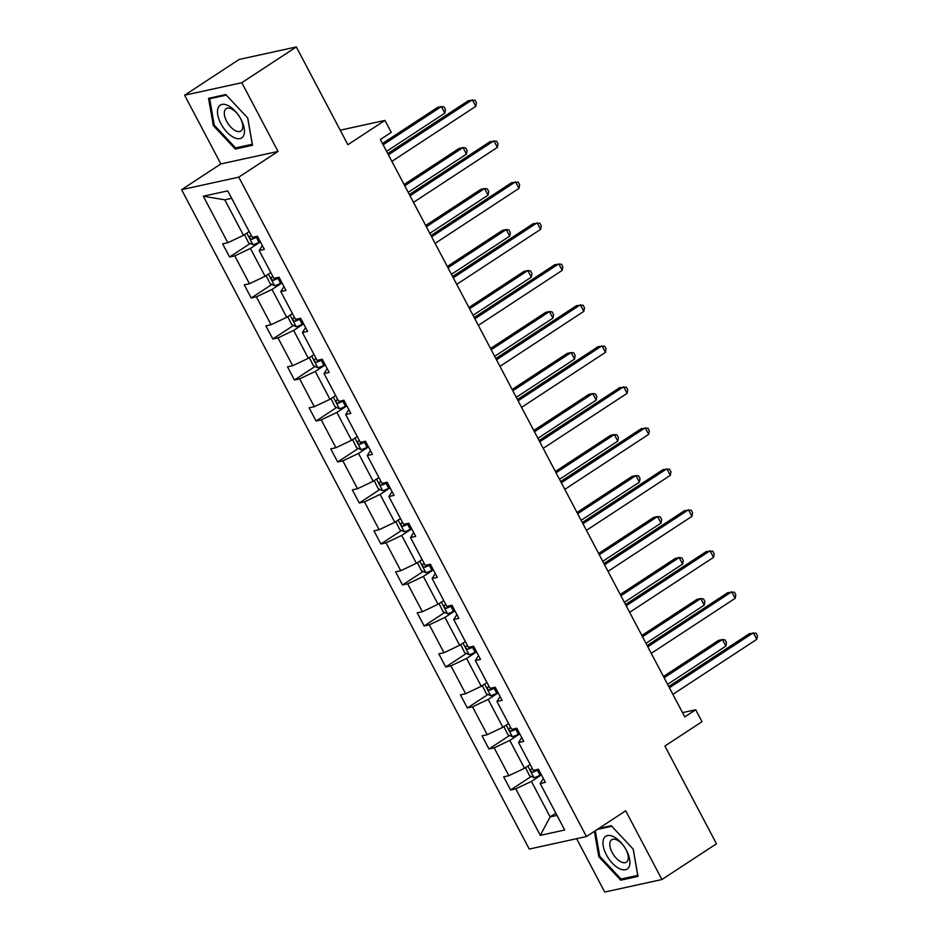 <?xml version="1.0" encoding="UTF-8"?>
<svg xmlns="http://www.w3.org/2000/svg" width="939" height="939" viewBox="0 0 939 939"><rect width="100%" height="100%" fill="white"/><g stroke="black" fill="none" stroke-linecap="round" stroke-linejoin="round"><path stroke-width="1.41" d="M184.619 95.215L220.853 163.938L278.038 151.425L241.804 82.702L184.619 95.215L239.14 59.462L296.325 46.95L347.876 144.712L384.955 120.403L340.223 130.192M241.804 82.702L296.325 46.95M576.616 838.691L604.739 892.05L661.925 879.538L716.457 843.785L664.906 746.024L701.985 721.715L695.682 709.755L682.524 712.631M181.591 189.678L529.244 849.067L586.429 836.543L238.776 177.154L181.591 189.678L220.853 163.938M541.416 774.863L531.427 781.412L550.125 816.895L540.301 835.358L515.769 788.842L510.593 789.981L531.216 776.459M555.829 813.162L550.125 816.895L557.003 815.392M531.427 781.412L515.769 788.842M519.795 733.864L509.807 740.413L524.49 768.278L508.844 775.696L503.668 776.835L510.593 789.981M508.844 775.696L494.16 747.843L488.973 748.982L509.595 735.46M498.186 692.865L488.186 699.414L502.881 727.279L487.224 734.709L482.047 735.836L488.973 748.982M487.224 734.709L472.54 706.844L467.364 707.983L487.987 694.461M476.566 651.866L466.577 658.427L481.261 686.28L465.615 693.71L460.439 694.837L467.364 707.983M465.615 693.71L450.92 665.845L445.743 666.983L466.366 653.462M454.946 610.866L444.957 617.428L459.652 645.281L443.994 652.711L438.818 653.837L445.743 666.983M443.994 652.711L429.311 624.846L424.135 625.984L444.746 612.463M433.337 569.879L423.348 576.429L438.032 604.282L422.374 611.712L417.198 612.838L424.135 625.984M422.374 611.712L407.69 583.847L402.514 584.985L423.137 571.464M411.716 528.88L401.728 535.43L416.411 563.283L400.765 570.712L395.589 571.839L402.514 584.985M400.765 570.712L386.07 542.848L380.894 543.986L401.516 530.465M390.108 487.881L380.107 494.43L394.803 522.284L379.145 529.713L373.968 530.852L380.894 543.986M379.145 529.713L364.461 501.86L359.285 502.987L379.908 489.465M368.487 446.882L358.498 453.431L373.182 481.284L357.536 488.714L352.348 489.853L359.285 502.987M357.536 488.714L342.841 460.861L337.664 461.988L358.287 448.466M346.867 405.883L336.878 412.432L351.562 440.285L335.916 447.715L330.739 448.854L337.664 461.988M335.916 447.715L321.232 419.862L316.056 420.989L336.667 407.479M325.258 364.884L315.269 371.433L329.953 399.286L314.295 406.716L309.119 407.855L316.056 420.989M314.295 406.716L299.611 378.863L294.435 379.99L315.058 366.48M303.637 323.885L293.649 330.434L308.332 358.299L292.686 365.717L287.51 366.856L294.435 379.99M292.686 365.717L277.991 337.864L272.815 338.991L293.438 325.481M282.029 282.885L272.028 289.435L286.724 317.3L271.066 324.718L265.89 325.856L272.815 338.991M271.066 324.718L256.382 296.865L251.206 298.003L271.829 284.482M260.408 241.886L250.42 248.436L265.103 276.301L249.457 283.719L244.269 284.857L251.206 298.003M249.457 283.719L234.762 255.866L229.585 257.004L250.208 243.483M231.663 198.317L224.785 199.819L243.483 235.302L227.837 242.732L222.66 243.858L229.585 257.004M227.837 242.732L203.305 196.204L227.731 190.863L252.251 237.379L257.439 236.252L264.364 249.387L259.187 250.525L273.871 278.378L279.047 277.24L285.972 290.386L280.796 291.524L295.492 319.377L300.668 318.239L307.593 331.385L302.417 332.512L317.1 360.376L322.277 359.238L329.213 372.384L324.037 373.511L338.721 401.376L343.897 400.237L350.822 413.383L345.646 414.51L360.341 442.375L365.517 441.236L372.443 454.382L367.266 455.509L381.95 483.374L387.126 482.235L394.063 495.381L388.875 496.508L403.57 524.373L408.747 523.234L415.672 536.38L410.496 537.507L425.179 565.36L430.355 564.233L437.292 577.368L432.116 578.506L446.8 606.359L451.976 605.232L458.901 618.367L453.725 619.505L468.42 647.358L473.596 646.232L480.522 659.366L475.345 660.504L490.029 688.357L495.205 687.231L502.142 700.365L496.954 701.503L511.649 729.357L516.826 728.23L523.751 741.364L518.574 742.503L533.258 770.356L538.434 769.229L545.371 782.363L540.195 783.502L564.715 830.017L540.301 835.358M384.955 120.403L391.258 132.364L380.354 139.512L684.777 716.903L695.682 709.755M518.574 742.503L521.755 737.573M530.195 764.534L524.49 768.278M509.807 740.413L494.16 747.843M496.954 701.503L500.135 696.585M508.574 723.535L502.881 727.279M488.186 699.414L472.54 706.844M475.345 660.504L478.526 655.586M486.965 682.547L481.261 686.28M466.577 658.427L450.92 665.845M453.725 619.505L456.906 614.587M465.345 641.548L459.652 645.281M444.957 617.428L429.311 624.846M432.116 578.506L435.297 573.588M443.736 600.549L438.032 604.282M423.348 576.429L407.69 583.847M410.496 537.507L413.676 532.589M422.116 559.55L416.411 563.283M401.728 535.43L386.07 542.848M388.875 496.508L392.056 491.59M400.495 518.551L394.803 522.284M380.107 494.43L364.461 501.86M367.266 455.509L370.447 450.591M378.887 477.552L373.182 481.284M358.498 453.431L342.841 460.861M345.646 414.51L348.827 409.592M357.266 436.553L351.562 440.285M336.878 412.432L321.232 419.862M324.037 373.511L327.218 368.593M335.657 395.554L329.953 399.286M315.269 371.433L299.611 378.863M302.417 332.512L305.598 327.594M314.037 354.555L308.332 358.299M293.649 330.434L277.991 337.864M280.796 291.524L283.977 286.595M292.416 313.556L286.724 317.3M272.028 289.435L256.382 296.865M259.187 250.525L262.368 245.595M270.808 272.556L265.103 276.301M250.42 248.436L234.762 255.866M278.038 151.425L238.776 177.154M661.925 879.538L625.691 810.803L586.429 836.543M249.187 231.557L243.483 235.302M540.195 783.502L543.376 778.572M224.785 199.819L203.305 196.204M252.509 145.287L247.755 118.032L225.771 94.557L208.552 98.325L213.306 125.58L235.29 149.055L252.509 145.287M594.364 831.344L598.789 856.708L620.773 880.183L637.992 876.416L633.238 849.173L611.254 825.698L598.847 828.409M237.743 147.446L235.29 149.055M214.245 124.969L213.306 125.58M623.226 878.575L620.773 880.183M599.728 856.098L598.789 856.708M388.417 154.794L472.305 99.804L475.768 106.377L391.88 161.367M387.748 153.55L468.432 100.649L475.017 100.168L476.402 102.797L475.768 106.377M244.516 234.633L248.542 242.755L253.025 244.703A7.982 1.291 -27.8 0 0 258.976 242.262L260.256 241.605M386.586 151.343L444.851 113.138L441.389 106.577L437.527 107.422L382.466 143.514M251.359 235.666A7.982 1.291 152.2 0 1 250.15 236.135C249.164 237.673 249.715 238.729 251.816 239.281A7.982 1.291 -27.8 0 0 256.347 237.274L257.626 236.605M256.57 236.44L256.218 236.616A4.061 0.657 152.2 0 1 254.95 237.227L251.816 239.281M444.851 113.138L445.485 109.57L444.1 106.94L441.389 106.577L383.124 144.77M410.026 195.793L493.914 140.803L497.377 147.376L413.489 202.366M409.369 194.549L490.052 141.648L496.637 141.167L498.022 143.796L497.377 147.376M431.647 236.792L515.534 181.802L518.997 188.375L435.109 243.365M430.989 235.536L511.673 182.647L518.246 182.166L519.631 184.795L518.997 188.375M266.124 275.62L270.162 283.754L274.634 285.702A7.982 1.291 -27.8 0 0 280.597 283.261L281.876 282.604M408.207 192.331L466.472 154.137L463.009 147.564L459.136 148.409L404.075 184.513M272.967 276.665A7.982 1.291 152.2 0 1 271.77 277.134C270.772 278.672 271.324 279.728 273.437 280.28A7.982 1.291 -27.8 0 0 277.956 278.273L279.235 277.604M278.19 277.428L277.838 277.615A4.061 0.657 152.2 0 1 276.571 278.226L273.437 280.28M466.472 154.137L467.106 150.569L465.721 147.939L463.009 147.564L404.744 185.769M287.745 316.619L291.771 324.753L296.255 326.702A7.982 1.291 -27.8 0 0 302.205 324.26L303.485 323.603M429.816 233.33L488.08 195.136L484.618 188.563L480.756 189.408L425.696 225.513M294.588 317.664A7.982 1.291 152.2 0 1 293.391 318.121C292.393 319.671 292.945 320.727 295.046 321.279A7.982 1.291 -27.8 0 0 299.576 319.272L300.856 318.603M299.811 318.427L299.447 318.614A4.061 0.657 152.2 0 1 298.191 319.225L295.046 321.279M488.08 195.136L488.726 191.556L487.341 188.939L484.618 188.563L426.353 226.768M228.189 105.626A19.566 9.777 -123.2 0 0 217.766 114.887A19.566 9.777 -123.2 0 0 233.741 137.411A19.566 9.777 -123.2 0 0 244.07 134.383A19.566 9.777 -123.2 0 0 239.527 116.753A19.566 9.777 -123.2 0 0 238.752 115.567A19.566 9.777 -123.2 0 0 228.189 105.626M238.823 115.673A13.404 6.69 -123.2 0 0 231.651 108.947A13.404 6.69 -123.2 0 0 226.205 108.619A13.404 6.69 -123.2 0 0 225.736 119.359A13.404 6.69 -123.2 0 0 235.454 130.709A13.404 6.69 -123.2 0 0 240.9 131.037A13.404 6.69 -123.2 0 0 239.468 116.647M252.333 144.23L235.583 147.916L214.28 125.169L209.667 98.771L226.311 95.132M211.252 97.738L209.667 98.771M247.673 117.95L252.262 144.266M613.672 836.766A19.566 9.777 -123.2 0 0 603.249 846.016A19.566 9.777 -123.2 0 0 619.224 868.552A19.566 9.777 -123.2 0 0 629.553 865.512A19.566 9.777 -123.2 0 0 625.01 847.894A19.566 9.777 -123.2 0 0 624.235 846.696A19.566 9.777 -123.2 0 0 613.672 836.766M624.306 846.802A13.404 6.69 -123.2 0 0 617.134 840.076A13.404 6.69 -123.2 0 0 611.688 839.759A13.404 6.69 -123.2 0 0 611.219 850.499A13.404 6.69 -123.2 0 0 620.937 861.838A13.404 6.69 -123.2 0 0 626.383 862.166A13.404 6.69 -123.2 0 0 624.951 847.788M637.816 875.359L621.066 879.057L599.763 856.309L595.291 830.733M597.263 829.442L611.794 826.261M633.156 849.079L637.745 875.406M453.255 277.791L537.143 222.801L540.618 229.374L456.73 284.364M452.598 276.536L533.282 223.646L539.866 223.165L541.251 225.794L540.618 229.374M309.365 357.618L313.391 365.752L317.875 367.701A7.982 1.291 -27.8 0 0 323.826 365.259L325.105 364.602M451.436 274.329L509.701 236.135L506.238 229.562L502.377 230.407L447.316 266.512M316.197 358.663A7.982 1.291 152.2 0 1 314.999 359.121C314.002 360.67 314.565 361.726 316.666 362.278A7.982 1.291 -27.8 0 0 321.197 360.271L322.476 359.602M321.42 359.426L321.068 359.614A4.061 0.657 152.2 0 1 319.8 360.224L316.666 362.278M509.701 236.135L510.335 232.555L508.95 229.926L506.238 229.562L447.973 267.768M474.876 318.791L558.764 263.8L562.226 270.362L478.338 325.363M474.218 317.535L554.902 264.645L561.475 264.164L562.86 266.793L562.226 270.362M330.974 398.617L335.012 406.751L339.484 408.7A7.982 1.291 -27.8 0 0 345.446 406.258L346.726 405.589M473.056 315.328L531.321 277.134L527.847 270.561L523.985 271.406L468.925 307.511M337.817 399.662A7.982 1.291 152.2 0 1 336.62 400.12C335.622 401.669 336.174 402.714 338.275 403.277A7.982 1.291 -27.8 0 0 342.805 401.258L344.085 400.601M343.04 400.425L342.688 400.613A4.061 0.657 152.2 0 1 341.42 401.223L338.275 403.277M531.321 277.134L531.955 273.554L530.57 270.925L527.847 270.561L469.582 308.755M496.496 359.79L580.384 304.799L583.847 311.361L499.959 366.363M495.827 358.534L576.511 305.644L583.096 305.163L584.481 307.792L583.847 311.361M352.594 439.616L356.62 447.75L361.104 449.699A7.982 1.291 -27.8 0 0 367.055 447.257L368.334 446.588M494.665 356.327L552.93 318.133L549.468 311.56L545.606 312.405L490.545 348.51M359.437 440.661A7.982 1.291 152.2 0 1 358.228 441.119C357.243 442.668 357.794 443.713 359.895 444.276A7.982 1.291 -27.8 0 0 364.426 442.257L365.705 441.6M364.661 441.424L364.297 441.612A4.061 0.657 152.2 0 1 363.029 442.222L359.895 444.276M552.93 318.133L553.564 314.553L552.179 311.924L549.468 311.56L491.203 349.754M518.105 400.789L601.993 345.798L605.455 352.36L521.568 407.362M517.448 399.533L598.131 346.644L604.716 346.162L606.101 348.792L605.455 352.36M374.203 480.615L378.241 488.75L382.713 490.698A7.982 1.291 -27.8 0 0 388.676 488.257L389.955 487.587M516.286 397.326L574.551 359.132L571.088 352.559L567.215 353.404L512.154 389.497M381.046 481.66A7.982 1.291 152.2 0 1 379.849 482.118C378.851 483.667 379.415 484.712 381.516 485.275A7.982 1.291 -27.8 0 0 386.035 483.256L387.326 482.599M386.269 482.423L385.917 482.611A4.061 0.657 152.2 0 1 384.65 483.209L381.516 485.275M574.551 359.132L575.184 355.552L573.799 352.923L571.088 352.559L512.823 390.753M539.725 441.788L623.613 386.786L627.076 393.359L543.188 448.361M539.068 440.532L619.752 387.643L626.325 387.161L627.71 389.791L627.076 393.359M395.824 521.615L399.85 529.749L404.333 531.697A7.982 1.291 -27.8 0 0 410.284 529.256L411.564 528.587M537.894 438.325L596.159 400.131L592.697 393.558L588.835 394.403L533.775 430.496M402.667 522.659A7.982 1.291 152.2 0 1 401.469 523.117C400.472 524.666 401.023 525.711 403.124 526.274A7.982 1.291 -27.8 0 0 407.655 524.255L408.935 523.598M407.89 523.422L407.526 523.61A4.061 0.657 152.2 0 1 406.27 524.208L403.124 526.274M596.159 400.131L596.805 396.551L595.42 393.922L592.697 393.558L534.432 431.752M561.334 482.787L645.222 427.785L648.696 434.358L564.808 489.36M560.677 481.531L641.36 428.63L647.945 428.161L649.33 430.778L648.696 434.358M417.444 562.614L421.47 570.736L425.954 572.696A7.982 1.291 -27.8 0 0 431.905 570.255L433.184 569.586M559.515 479.324L617.78 441.13L614.317 434.557L610.456 435.403L555.395 471.495M424.275 563.658A7.982 1.291 152.2 0 1 423.078 564.116C422.092 565.665 422.644 566.71 424.745 567.273A7.982 1.291 -27.8 0 0 429.276 565.255L430.555 564.597M429.499 564.421L429.146 564.609A4.061 0.657 152.2 0 1 427.879 565.208L424.745 567.273M617.78 441.13L618.414 437.551L617.029 434.921L614.317 434.557L556.052 472.751M582.955 523.786L666.843 468.784L670.305 475.357L586.417 530.359M582.297 522.53L662.981 469.629L669.554 469.148L670.939 471.777L670.305 475.357M439.053 603.613L443.091 611.735L447.563 613.695A7.982 1.291 -27.8 0 0 453.525 611.242L454.805 610.585M581.135 520.323L639.4 482.13L635.926 475.557L632.064 476.402L577.004 512.494M445.896 604.657A7.982 1.291 152.2 0 1 444.699 605.115C443.701 606.653 444.253 607.709 446.365 608.272A7.982 1.291 -27.8 0 0 450.884 606.254L452.164 605.596M451.119 605.42L450.767 605.608A4.061 0.657 152.2 0 1 449.499 606.207L446.365 608.272M639.4 482.13L640.034 478.55L638.649 475.92L635.926 475.557L577.661 513.75M604.575 564.785L688.463 509.783L691.926 516.356L608.038 571.346M603.906 563.529L684.59 510.628L691.174 510.147L692.559 512.776L691.926 516.356M460.673 644.612L464.699 652.734L469.183 654.683A7.982 1.291 -27.8 0 0 475.134 652.241L476.413 651.584M602.744 561.322L661.009 523.117L657.546 516.556L653.685 517.401L598.624 553.494M467.516 645.656A7.982 1.291 152.2 0 1 466.307 646.114C465.321 647.652 465.873 648.708 467.974 649.26A7.982 1.291 -27.8 0 0 472.505 647.253L473.784 646.595M472.74 646.419L472.376 646.595A4.061 0.657 152.2 0 1 471.108 647.206L467.974 649.26M661.009 523.117L661.643 519.549L660.258 516.919L657.546 516.556L599.282 554.749M626.184 605.784L710.072 550.782L713.534 557.355L629.646 612.345M625.527 604.528L706.21 551.627L712.795 551.146L714.18 553.775L713.534 557.355M482.282 685.611L486.32 693.733L490.792 695.682A7.982 1.291 -27.8 0 0 496.754 693.24L498.034 692.583M624.365 602.322L682.63 564.116L679.167 557.555L675.294 558.4L620.233 594.493M489.125 686.644A7.982 1.291 152.2 0 1 487.928 687.113C486.93 688.651 487.494 689.707 489.595 690.259A7.982 1.291 -27.8 0 0 494.114 688.252L495.405 687.583M494.348 687.418L493.996 687.594A4.061 0.657 152.2 0 1 492.729 688.205L489.595 690.259M682.63 564.116L683.263 560.548L681.878 557.919L679.167 557.555L620.902 595.749M647.804 646.771L731.692 591.781L735.155 598.354L651.267 653.344M647.147 645.527L727.831 592.626L734.404 592.145L735.789 594.774L735.155 598.354M503.903 726.61L507.929 734.732L512.412 736.681A7.982 1.291 -27.8 0 0 518.363 734.239L519.643 733.582M645.973 643.321L704.238 605.115L700.776 598.554L696.914 599.399L641.853 635.492M510.746 727.643A7.982 1.291 152.2 0 1 509.548 728.112C508.551 729.65 509.102 730.706 511.203 731.258A7.982 1.291 -27.8 0 0 515.734 729.251L517.013 728.582M515.969 728.418L515.605 728.594A4.061 0.657 152.2 0 1 514.349 729.204L511.203 731.258M704.238 605.115L704.884 601.547L703.499 598.918L700.776 598.554L642.511 636.748M669.425 687.771L753.301 632.78L756.775 639.353L672.887 694.344M668.756 686.526L749.439 633.625L756.024 633.144L757.409 635.773L756.775 639.353M525.523 767.609L529.549 775.731L534.033 777.68A7.982 1.291 -27.8 0 0 539.984 775.238L541.263 774.581M667.594 684.32L725.859 646.114L722.396 639.541L718.535 640.386L663.474 676.491M532.366 768.642A7.982 1.291 152.2 0 1 531.157 769.111C530.171 770.649 530.723 771.705 532.824 772.257A7.982 1.291 -27.8 0 0 537.354 770.25L538.634 769.581M537.577 769.417L537.225 769.593A4.061 0.657 152.2 0 1 535.958 770.203L532.824 772.257M725.859 646.114L726.493 642.546L725.108 639.917L722.396 639.541L664.131 677.747M246.816 233.118L252.908 244.656M256.347 237.274L258.976 242.262M268.437 274.118L274.528 285.656M277.956 278.273L280.597 283.261M290.057 315.105L296.137 326.655M299.576 319.272L302.205 324.26M311.666 356.104L317.758 367.654M321.197 360.271L323.826 365.259M333.286 397.103L339.366 408.653M342.805 401.258L345.446 406.258M354.907 438.102L360.987 449.652M364.426 442.257L367.055 447.257M376.516 479.101L382.607 490.651M386.035 483.256L388.676 488.257M398.136 520.1L404.216 531.65M407.655 524.255L410.284 529.256M419.745 561.099L425.837 572.649M429.276 565.255L431.905 570.255M441.365 602.099L447.457 613.636M450.884 606.254L453.525 611.242M462.986 643.098L469.066 654.636M472.505 647.253L475.134 652.241M484.594 684.097L490.686 695.635M494.114 688.252L496.754 693.24M506.215 725.096L512.295 736.634M515.734 729.251L518.363 734.239M527.824 766.095L533.915 777.633M537.354 770.25L539.984 775.238"/></g></svg>
